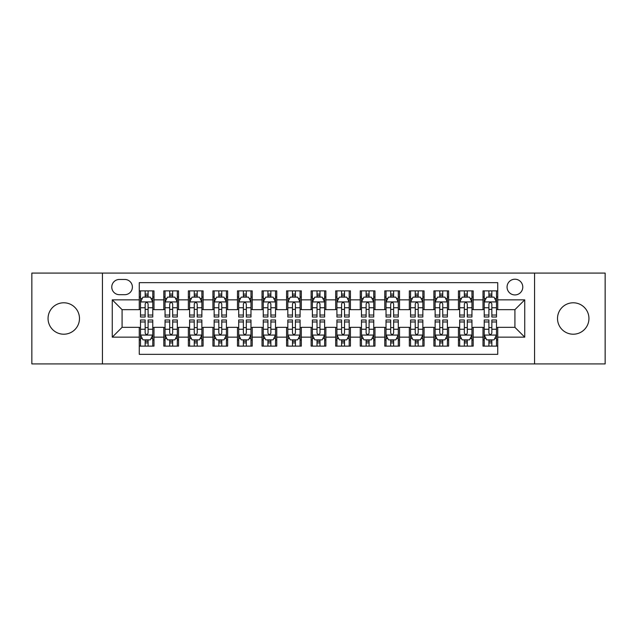 <?xml version="1.0" encoding="UTF-8"?>
<svg xmlns="http://www.w3.org/2000/svg" width="637" height="637" viewBox="0 0 637 637"><rect width="100%" height="100%" fill="white"/><g stroke="black" fill="none" stroke-linecap="round" stroke-linejoin="round"><path stroke-width="0.96" d="M573.228 302.79A15.71 15.71 0 0 0 557.518 318.5A15.71 15.71 0 0 0 573.228 334.21A15.71 15.71 0 0 0 588.946 318.5A15.71 15.71 0 0 0 573.228 302.79M63.772 302.79A15.71 15.71 0 0 0 48.054 318.5A15.71 15.71 0 0 0 63.772 334.21A15.71 15.71 0 0 0 79.482 318.5A15.71 15.71 0 0 0 63.772 302.79M514.919 279.213A7.859 7.859 0 0 0 507.06 287.072A7.859 7.859 0 0 0 514.919 294.931A7.859 7.859 0 0 0 522.778 287.072A7.859 7.859 0 0 0 514.919 279.213M534.562 363.918L605.15 363.918L605.15 273.082L534.562 273.082L534.562 363.918L102.438 363.918L102.438 273.082L31.85 273.082L31.85 363.918L102.438 363.918M497.736 290.878L483.005 290.878L483.005 299.844L473.18 299.844L473.18 309.662L483.005 309.662L483.005 299.844M473.18 299.844L473.18 290.878L458.449 290.878L458.449 299.844L448.631 299.844L448.631 309.662L458.449 309.662L458.449 299.844M448.631 299.844L448.631 290.878L433.901 290.878L433.901 299.844L424.075 299.844L424.075 309.662L433.901 309.662L433.901 299.844M424.075 299.844L424.075 290.878L409.344 290.878L409.344 299.844L399.526 299.844L399.526 309.662L409.344 309.662L409.344 299.844M399.526 299.844L399.526 290.878L384.788 290.878L384.788 299.844L374.97 299.844L374.97 309.662L384.788 309.662L384.788 299.844M374.97 299.844L374.97 290.878L360.239 290.878L360.239 299.844L350.422 299.844L350.422 309.662L360.239 309.662L360.239 299.844M350.422 299.844L350.422 290.878L335.683 290.878L335.683 299.844L325.865 299.844L325.865 309.662L335.683 309.662L335.683 299.844M325.865 299.844L325.865 290.878L311.135 290.878L311.135 299.844L301.317 299.844L301.317 309.662L311.135 309.662L311.135 299.844M301.317 299.844L301.317 290.878L286.578 290.878L286.578 299.844L276.761 299.844L276.761 309.662L286.578 309.662L286.578 299.844M276.761 299.844L276.761 290.878L262.03 290.878L262.03 299.844L252.212 299.844L252.212 309.662L262.03 309.662L262.03 299.844M252.212 299.844L252.212 290.878L237.474 290.878L237.474 299.844L227.656 299.844L227.656 309.662L237.474 309.662L237.474 299.844M227.656 299.844L227.656 290.878L212.925 290.878L212.925 299.844L203.099 299.844L203.099 309.662L212.925 309.662L212.925 299.844M203.099 299.844L203.099 290.878L188.369 290.878L188.369 299.844L178.551 299.844L178.551 309.662L188.369 309.662L188.369 299.844M178.551 299.844L178.551 290.878L163.82 290.878L163.82 309.662L153.995 309.662L153.995 290.878L139.264 290.878M139.264 346.122L153.995 346.122L153.995 327.338L163.82 327.338L163.82 346.122L178.551 346.122L178.551 327.338L188.369 327.338L188.369 337.156L178.551 337.156M188.369 337.156L188.369 346.122L203.099 346.122L203.099 327.338L212.925 327.338L212.925 337.156L203.099 337.156M212.925 337.156L212.925 346.122L227.656 346.122L227.656 327.338L237.474 327.338L237.474 337.156L227.656 337.156M237.474 337.156L237.474 346.122L252.212 346.122L252.212 327.338L262.03 327.338L262.03 337.156L252.212 337.156M262.03 337.156L262.03 346.122L276.761 346.122L276.761 327.338L286.578 327.338L286.578 337.156L276.761 337.156M286.578 337.156L286.578 346.122L301.317 346.122L301.317 327.338L311.135 327.338L311.135 337.156L301.317 337.156M311.135 337.156L311.135 346.122L325.865 346.122L325.865 327.338L335.683 327.338L335.683 337.156L325.865 337.156M335.683 337.156L335.683 346.122L350.422 346.122L350.422 327.338L360.239 327.338L360.239 337.156L350.422 337.156M360.239 337.156L360.239 346.122L374.97 346.122L374.97 327.338L384.788 327.338L384.788 337.156L374.97 337.156M384.788 337.156L384.788 346.122L399.526 346.122L399.526 327.338L409.344 327.338L409.344 337.156L399.526 337.156M409.344 337.156L409.344 346.122L424.075 346.122L424.075 327.338L433.901 327.338L433.901 337.156L424.075 337.156M433.901 337.156L433.901 346.122L448.631 346.122L448.631 327.338L458.449 327.338L458.449 337.156L448.631 337.156M458.449 337.156L458.449 346.122L473.18 346.122L473.18 327.338L483.005 327.338L483.005 337.156L473.18 337.156M119.382 294.684L124.78 294.684A7.612 7.612 0 0 0 132.392 287.072A7.612 7.612 0 0 0 124.78 279.46L119.382 279.46A7.612 7.612 0 0 0 111.77 287.072A7.612 7.612 0 0 0 119.382 294.684M534.562 273.082L102.438 273.082M497.736 299.844L497.736 282.653L139.264 282.653L139.264 309.662L122.081 309.662L122.081 327.338L139.264 327.338L139.264 354.347L497.736 354.347L497.736 327.338L514.919 327.338L514.919 309.662L497.736 309.662L497.736 299.844L524.737 299.844L524.737 337.156L497.736 337.156M139.264 337.156L112.263 337.156L112.263 299.844L139.264 299.844M483.005 337.156L483.005 346.122L497.736 346.122M139.264 297.017L140.498 297.017M145.156 297.017L148.102 297.017M152.769 297.017L153.995 297.017M139.264 309.415L140.498 309.415M145.156 309.415L148.102 309.415M152.769 309.415L153.995 309.415M139.264 327.585L140.498 327.585M145.156 327.585L148.102 327.585M152.769 327.585L153.995 327.585M139.264 339.983L140.498 339.983M145.156 339.983L148.102 339.983M152.769 339.983L153.995 339.983M163.82 309.415L165.047 309.415M169.713 309.415L172.659 309.415M177.325 309.415L178.551 309.415M163.82 297.017L165.047 297.017M169.713 297.017L172.659 297.017M177.325 297.017L178.551 297.017M163.82 327.585L165.047 327.585M169.713 327.585L172.659 327.585M177.325 327.585L178.551 327.585M163.82 339.983L165.047 339.983M169.713 339.983L172.659 339.983M177.325 339.983L178.551 339.983M188.369 327.585L189.603 327.585M194.261 327.585L197.207 327.585M201.873 327.585L203.099 327.585M188.369 339.983L189.603 339.983M194.261 339.983L197.207 339.983M201.873 339.983L203.099 339.983M188.369 297.017L189.603 297.017M194.261 297.017L197.207 297.017M201.873 297.017L203.099 297.017M188.369 309.415L189.603 309.415M194.261 309.415L197.207 309.415M201.873 309.415L203.099 309.415M212.925 327.585L214.151 327.585M218.817 327.585L221.764 327.585M226.43 327.585L227.656 327.585M212.925 339.983L214.151 339.983M218.817 339.983L221.764 339.983M226.43 339.983L227.656 339.983M212.925 297.017L214.151 297.017M218.817 297.017L221.764 297.017M226.43 297.017L227.656 297.017M212.925 309.415L214.151 309.415M218.817 309.415L221.764 309.415M226.43 309.415L227.656 309.415M237.474 327.585L238.708 327.585M243.366 327.585L246.312 327.585M250.978 327.585L252.212 327.585M237.474 339.983L238.708 339.983M243.366 339.983L246.312 339.983M250.978 339.983L252.212 339.983M237.474 297.017L238.708 297.017M243.366 297.017L246.312 297.017M250.978 297.017L252.212 297.017M237.474 309.415L238.708 309.415M243.366 309.415L246.312 309.415M250.978 309.415L252.212 309.415M262.03 327.585L263.256 327.585M267.922 327.585L270.868 327.585M275.534 327.585L276.761 327.585M262.03 339.983L263.256 339.983M267.922 339.983L270.868 339.983M275.534 339.983L276.761 339.983M262.03 297.017L263.256 297.017M267.922 297.017L270.868 297.017M275.534 297.017L276.761 297.017M262.03 309.415L263.256 309.415M267.922 309.415L270.868 309.415M275.534 309.415L276.761 309.415M286.578 327.585L287.813 327.585M292.471 327.585L295.417 327.585M300.083 327.585L301.317 327.585M286.578 339.983L287.813 339.983M292.471 339.983L295.417 339.983M300.083 339.983L301.317 339.983M286.578 297.017L287.813 297.017M292.471 297.017L295.417 297.017M300.083 297.017L301.317 297.017M286.578 309.415L287.813 309.415M292.471 309.415L295.417 309.415M300.083 309.415L301.317 309.415M311.135 327.585L312.361 327.585M317.027 327.585L319.973 327.585M324.639 327.585L325.865 327.585M311.135 339.983L312.361 339.983M317.027 339.983L319.973 339.983M324.639 339.983L325.865 339.983M311.135 297.017L312.361 297.017M317.027 297.017L319.973 297.017M324.639 297.017L325.865 297.017M311.135 309.415L312.361 309.415M317.027 309.415L319.973 309.415M324.639 309.415L325.865 309.415M335.683 327.585L336.917 327.585M341.583 327.585L344.529 327.585M349.187 327.585L350.422 327.585M335.683 339.983L336.917 339.983M341.583 339.983L344.529 339.983M349.187 339.983L350.422 339.983M335.683 297.017L336.917 297.017M341.583 297.017L344.529 297.017M349.187 297.017L350.422 297.017M335.683 309.415L336.917 309.415M341.583 309.415L344.529 309.415M349.187 309.415L350.422 309.415M360.239 327.585L361.466 327.585M366.132 327.585L369.078 327.585M373.744 327.585L374.97 327.585M360.239 339.983L361.466 339.983M366.132 339.983L369.078 339.983M373.744 339.983L374.97 339.983M360.239 297.017L361.466 297.017M366.132 297.017L369.078 297.017M373.744 297.017L374.97 297.017M360.239 309.415L361.466 309.415M366.132 309.415L369.078 309.415M373.744 309.415L374.97 309.415M384.788 327.585L386.022 327.585M390.688 327.585L393.634 327.585M398.292 327.585L399.526 327.585M384.788 339.983L386.022 339.983M390.688 339.983L393.634 339.983M398.292 339.983L399.526 339.983M384.788 297.017L386.022 297.017M390.688 297.017L393.634 297.017M398.292 297.017L399.526 297.017M384.788 309.415L386.022 309.415M390.688 309.415L393.634 309.415M398.292 309.415L399.526 309.415M409.344 327.585L410.57 327.585M415.236 327.585L418.183 327.585M422.849 327.585L424.075 327.585M409.344 339.983L410.57 339.983M415.236 339.983L418.183 339.983M422.849 339.983L424.075 339.983M409.344 297.017L410.57 297.017M415.236 297.017L418.183 297.017M422.849 297.017L424.075 297.017M409.344 309.415L410.57 309.415M415.236 309.415L418.183 309.415M422.849 309.415L424.075 309.415M433.901 327.585L435.127 327.585M439.793 327.585L442.739 327.585M447.397 327.585L448.631 327.585M433.901 339.983L435.127 339.983M439.793 339.983L442.739 339.983M447.397 339.983L448.631 339.983M433.901 297.017L435.127 297.017M439.793 297.017L442.739 297.017M447.397 297.017L448.631 297.017M433.901 309.415L435.127 309.415M439.793 309.415L442.739 309.415M447.397 309.415L448.631 309.415M458.449 327.585L459.675 327.585M464.341 327.585L467.287 327.585M471.953 327.585L473.18 327.585M458.449 339.983L459.675 339.983M464.341 339.983L467.287 339.983M471.953 339.983L473.18 339.983M458.449 297.017L459.675 297.017M464.341 297.017L467.287 297.017M471.953 297.017L473.18 297.017M458.449 309.415L459.675 309.415M464.341 309.415L467.287 309.415M471.953 309.415L473.18 309.415M483.005 327.585L484.231 327.585M488.898 327.585L491.844 327.585M496.502 327.585L497.736 327.585M483.005 339.983L484.231 339.983M488.898 339.983L491.844 339.983M496.502 339.983L497.736 339.983M483.005 297.017L484.231 297.017M488.898 297.017L491.844 297.017M496.502 297.017L497.736 297.017M483.005 309.415L484.231 309.415M488.898 309.415L491.844 309.415M496.502 309.415L497.736 309.415M122.081 309.662L112.263 299.844M122.081 327.338L112.263 337.156M524.737 299.844L514.919 309.662M524.737 337.156L514.919 327.338M148.102 294.071L145.156 294.071M152.769 315.028L148.102 315.028L148.102 317.027L152.769 317.027L152.769 302.049L150.316 297.137L142.951 297.137L140.498 302.049L140.498 317.027L145.156 317.027L145.156 315.028L140.498 315.028M140.498 302.049L140.498 290.878M152.769 302.049L152.769 290.878M145.156 297.137L145.156 290.878M148.102 290.878L148.102 297.137M148.102 315.028L148.102 303.889C147.123 302.002 146.144 302.002 145.156 303.889L145.156 315.028M145.156 342.929L148.102 342.929M140.498 321.972L145.156 321.972L145.156 319.973L140.498 319.973L140.498 334.951L142.951 339.863L150.316 339.863L152.769 334.951L152.769 319.973L148.102 319.973L148.102 321.972L152.769 321.972M152.769 334.951L152.769 346.122M140.498 334.951L140.498 346.122M148.102 339.863L148.102 346.122M145.156 346.122L145.156 339.863M145.156 321.972L145.156 333.111C146.144 334.998 147.123 334.998 148.102 333.111L148.102 321.972M172.659 294.071L169.713 294.071M177.325 315.028L172.659 315.028L172.659 317.027L177.325 317.027L177.325 302.049L174.864 297.137L167.499 297.137L165.047 302.049L165.047 317.027L169.713 317.027L169.713 315.028L165.047 315.028M165.047 302.049L165.047 290.878M177.325 302.049L177.325 290.878M169.713 297.137L169.713 290.878M172.659 290.878L172.659 297.137M172.659 315.028L172.659 303.889C171.679 302.002 170.692 302.002 169.713 303.889L169.713 315.028M197.207 294.071L194.261 294.071M201.873 315.028L197.207 315.028L197.207 317.027L201.873 317.027L201.873 302.049L199.421 297.137L192.055 297.137L189.603 302.049L189.603 317.027L194.261 317.027L194.261 315.028L189.603 315.028M189.603 302.049L189.603 290.878M201.873 302.049L201.873 290.878M194.261 297.137L194.261 290.878M197.207 290.878L197.207 297.137M197.207 315.028L197.207 303.889C196.228 302.002 195.248 302.002 194.261 303.889L194.261 315.028M221.764 294.071L218.817 294.071M226.43 315.028L221.764 315.028L221.764 317.027L226.43 317.027L226.43 302.049L223.969 297.137L216.604 297.137L214.151 302.049L214.151 317.027L218.817 317.027L218.817 315.028L214.151 315.028M214.151 302.049L214.151 290.878M226.43 302.049L226.43 290.878M218.817 297.137L218.817 290.878M221.764 290.878L221.764 297.137M221.764 315.028L221.764 303.889C220.784 302.002 219.797 302.002 218.817 303.889L218.817 315.028M246.312 294.071L243.366 294.071M250.978 315.028L246.312 315.028L246.312 317.027L250.978 317.027L250.978 302.049L248.526 297.137L241.16 297.137L238.708 302.049L238.708 317.027L243.366 317.027L243.366 315.028L238.708 315.028M238.708 302.049L238.708 290.878M250.978 302.049L250.978 290.878M243.366 297.137L243.366 290.878M246.312 290.878L246.312 297.137M246.312 315.028L246.312 303.889C245.333 302.002 244.353 302.002 243.366 303.889L243.366 315.028M169.713 342.929L172.659 342.929M165.047 321.972L169.713 321.972L169.713 319.973L165.047 319.973L165.047 334.951L167.499 339.863L174.864 339.863L177.325 334.951L177.325 319.973L172.659 319.973L172.659 321.972L177.325 321.972M177.325 334.951L177.325 346.122M165.047 334.951L165.047 346.122M172.659 339.863L172.659 346.122M169.713 346.122L169.713 339.863M169.713 321.972L169.713 333.111C170.692 334.998 171.672 334.998 172.659 333.111L172.659 321.972M194.261 342.929L197.207 342.929M189.603 321.972L194.261 321.972L194.261 319.973L189.603 319.973L189.603 334.951L192.055 339.863L199.421 339.863L201.873 334.951L201.873 319.973L197.207 319.973L197.207 321.972L201.873 321.972M201.873 334.951L201.873 346.122M189.603 334.951L189.603 346.122M197.207 339.863L197.207 346.122M194.261 346.122L194.261 339.863M194.261 321.972L194.261 333.111C195.248 334.998 196.228 334.998 197.207 333.111L197.207 321.972M218.817 342.929L221.764 342.929M214.151 321.972L218.817 321.972L218.817 319.973L214.151 319.973L214.151 334.951L216.604 339.863L223.969 339.863L226.43 334.951L226.43 319.973L221.764 319.973L221.764 321.972L226.43 321.972M226.43 334.951L226.43 346.122M214.151 334.951L214.151 346.122M221.764 339.863L221.764 346.122M218.817 346.122L218.817 339.863M218.817 321.972L218.817 333.111C219.797 334.998 220.776 334.998 221.764 333.111L221.764 321.972M243.366 342.929L246.312 342.929M238.708 321.972L243.366 321.972L243.366 319.973L238.708 319.973L238.708 334.951L241.16 339.863L248.526 339.863L250.978 334.951L250.978 319.973L246.312 319.973L246.312 321.972L250.978 321.972M250.978 334.951L250.978 346.122M238.708 334.951L238.708 346.122M246.312 339.863L246.312 346.122M243.366 346.122L243.366 339.863M243.366 321.972L243.366 333.111C244.353 334.998 245.333 334.998 246.312 333.111L246.312 321.972M270.868 294.071L267.922 294.071M275.534 315.028L270.868 315.028L270.868 317.027L275.534 317.027L275.534 302.049L273.082 297.137L265.709 297.137L263.256 302.049L263.256 317.027L267.922 317.027L267.922 315.028L263.256 315.028M263.256 302.049L263.256 290.878M275.534 302.049L275.534 290.878M267.922 297.137L267.922 290.878M270.868 290.878L270.868 297.137M270.868 315.028L270.868 303.889C269.889 302.002 268.902 302.002 267.922 303.889L267.922 315.028M267.922 342.929L270.868 342.929M263.256 321.972L267.922 321.972L267.922 319.973L263.256 319.973L263.256 334.951L265.709 339.863L273.082 339.863L275.534 334.951L275.534 319.973L270.868 319.973L270.868 321.972L275.534 321.972M275.534 334.951L275.534 346.122M263.256 334.951L263.256 346.122M270.868 339.863L270.868 346.122M267.922 346.122L267.922 339.863M267.922 321.972L267.922 333.111C268.902 334.998 269.881 334.998 270.868 333.111L270.868 321.972M295.417 294.071L292.471 294.071M300.083 315.028L295.417 315.028L295.417 317.027L300.083 317.027L300.083 302.049L297.63 297.137L290.265 297.137L287.813 302.049L287.813 317.027L292.471 317.027L292.471 315.028L287.813 315.028M287.813 302.049L287.813 290.878M300.083 302.049L300.083 290.878M292.471 297.137L292.471 290.878M295.417 290.878L295.417 297.137M295.417 315.028L295.417 303.889C294.437 302.002 293.458 302.002 292.471 303.889L292.471 315.028M319.973 294.071L317.027 294.071M324.639 315.028L319.973 315.028L319.973 317.027L324.639 317.027L324.639 302.049L322.187 297.137L314.813 297.137L312.361 302.049L312.361 317.027L317.027 317.027L317.027 315.028L312.361 315.028M312.361 302.049L312.361 290.878M324.639 302.049L324.639 290.878M317.027 297.137L317.027 290.878M319.973 290.878L319.973 297.137M319.973 315.028L319.973 303.889C318.994 302.002 318.006 302.002 317.027 303.889L317.027 315.028M344.529 294.071L341.583 294.071M349.187 315.028L344.529 315.028L344.529 317.027L349.187 317.027L349.187 302.049L346.735 297.137L339.37 297.137L336.917 302.049L336.917 317.027L341.583 317.027L341.583 315.028L336.917 315.028M336.917 302.049L336.917 290.878M349.187 302.049L349.187 290.878M341.583 297.137L341.583 290.878M344.529 290.878L344.529 297.137M344.529 315.028L344.529 303.889C343.542 302.002 342.563 302.002 341.583 303.889L341.583 315.028M369.078 294.071L366.132 294.071M373.744 315.028L369.078 315.028L369.078 317.027L373.744 317.027L373.744 302.049L371.291 297.137L363.918 297.137L361.466 302.049L361.466 317.027L366.132 317.027L366.132 315.028L361.466 315.028M361.466 302.049L361.466 290.878M373.744 302.049L373.744 290.878M366.132 297.137L366.132 290.878M369.078 290.878L369.078 297.137M369.078 315.028L369.078 303.889C368.098 302.002 367.119 302.002 366.132 303.889L366.132 315.028M393.634 294.071L390.688 294.071M398.292 315.028L393.634 315.028L393.634 317.027L398.292 317.027L398.292 302.049L395.84 297.137L388.474 297.137L386.022 302.049L386.022 317.027L390.688 317.027L390.688 315.028L386.022 315.028M386.022 302.049L386.022 290.878M398.292 302.049L398.292 290.878M390.688 297.137L390.688 290.878M393.634 290.878L393.634 297.137M393.634 315.028L393.634 303.889C392.647 302.002 391.667 302.002 390.688 303.889L390.688 315.028M292.471 342.929L295.417 342.929M287.813 321.972L292.471 321.972L292.471 319.973L287.813 319.973L287.813 334.951L290.265 339.863L297.63 339.863L300.083 334.951L300.083 319.973L295.417 319.973L295.417 321.972L300.083 321.972M300.083 334.951L300.083 346.122M287.813 334.951L287.813 346.122M295.417 339.863L295.417 346.122M292.471 346.122L292.471 339.863M292.471 321.972L292.471 333.111C293.458 334.998 294.437 334.998 295.417 333.111L295.417 321.972M317.027 342.929L319.973 342.929M312.361 321.972L317.027 321.972L317.027 319.973L312.361 319.973L312.361 334.951L314.813 339.863L322.187 339.863L324.639 334.951L324.639 319.973L319.973 319.973L319.973 321.972L324.639 321.972M324.639 334.951L324.639 346.122M312.361 334.951L312.361 346.122M319.973 339.863L319.973 346.122M317.027 346.122L317.027 339.863M317.027 321.972L317.027 333.111C318.006 334.998 318.994 334.998 319.973 333.111L319.973 321.972M341.583 342.929L344.529 342.929M336.917 321.972L341.583 321.972L341.583 319.973L336.917 319.973L336.917 334.951L339.37 339.863L346.735 339.863L349.187 334.951L349.187 319.973L344.529 319.973L344.529 321.972L349.187 321.972M349.187 334.951L349.187 346.122M336.917 334.951L336.917 346.122M344.529 339.863L344.529 346.122M341.583 346.122L341.583 339.863M341.583 321.972L341.583 333.111C342.563 334.998 343.542 334.998 344.529 333.111L344.529 321.972M366.132 342.929L369.078 342.929M361.466 321.972L366.132 321.972L366.132 319.973L361.466 319.973L361.466 334.951L363.918 339.863L371.291 339.863L373.744 334.951L373.744 319.973L369.078 319.973L369.078 321.972L373.744 321.972M373.744 334.951L373.744 346.122M361.466 334.951L361.466 346.122M369.078 339.863L369.078 346.122M366.132 346.122L366.132 339.863M366.132 321.972L366.132 333.111C367.111 334.998 368.098 334.998 369.078 333.111L369.078 321.972M390.688 342.929L393.634 342.929M386.022 321.972L390.688 321.972L390.688 319.973L386.022 319.973L386.022 334.951L388.474 339.863L395.84 339.863L398.292 334.951L398.292 319.973L393.634 319.973L393.634 321.972L398.292 321.972M398.292 334.951L398.292 346.122M386.022 334.951L386.022 346.122M393.634 339.863L393.634 346.122M390.688 346.122L390.688 339.863M390.688 321.972L390.688 333.111C391.667 334.998 392.647 334.998 393.634 333.111L393.634 321.972M418.183 294.071L415.236 294.071M422.849 315.028L418.183 315.028L418.183 317.027L422.849 317.027L422.849 302.049L420.396 297.137L413.031 297.137L410.57 302.049L410.57 317.027L415.236 317.027L415.236 315.028L410.57 315.028M410.57 302.049L410.57 290.878M422.849 302.049L422.849 290.878M415.236 297.137L415.236 290.878M418.183 290.878L418.183 297.137M418.183 315.028L418.183 303.889C417.203 302.002 416.224 302.002 415.236 303.889L415.236 315.028M415.236 342.929L418.183 342.929M410.57 321.972L415.236 321.972L415.236 319.973L410.57 319.973L410.57 334.951L413.031 339.863L420.396 339.863L422.849 334.951L422.849 319.973L418.183 319.973L418.183 321.972L422.849 321.972M422.849 334.951L422.849 346.122M410.57 334.951L410.57 346.122M418.183 339.863L418.183 346.122M415.236 346.122L415.236 339.863M415.236 321.972L415.236 333.111C416.216 334.998 417.203 334.998 418.183 333.111L418.183 321.972M442.739 294.071L439.793 294.071M447.397 315.028L442.739 315.028L442.739 317.027L447.397 317.027L447.397 302.049L444.944 297.137L437.579 297.137L435.127 302.049L435.127 317.027L439.793 317.027L439.793 315.028L435.127 315.028M435.127 302.049L435.127 290.878M447.397 302.049L447.397 290.878M439.793 297.137L439.793 290.878M442.739 290.878L442.739 297.137M442.739 315.028L442.739 303.889C441.752 302.002 440.772 302.002 439.793 303.889L439.793 315.028M439.793 342.929L442.739 342.929M435.127 321.972L439.793 321.972L439.793 319.973L435.127 319.973L435.127 334.951L437.579 339.863L444.944 339.863L447.397 334.951L447.397 319.973L442.739 319.973L442.739 321.972L447.397 321.972M447.397 334.951L447.397 346.122M435.127 334.951L435.127 346.122M442.739 339.863L442.739 346.122M439.793 346.122L439.793 339.863M439.793 321.972L439.793 333.111C440.772 334.998 441.752 334.998 442.739 333.111L442.739 321.972M467.287 294.071L464.341 294.071M471.953 315.028L467.287 315.028L467.287 317.027L471.953 317.027L471.953 302.049L469.501 297.137L462.136 297.137L459.675 302.049L459.675 317.027L464.341 317.027L464.341 315.028L459.675 315.028M459.675 302.049L459.675 290.878M471.953 302.049L471.953 290.878M464.341 297.137L464.341 290.878M467.287 290.878L467.287 297.137M467.287 315.028L467.287 303.889C466.308 302.002 465.328 302.002 464.341 303.889L464.341 315.028M464.341 342.929L467.287 342.929M459.675 321.972L464.341 321.972L464.341 319.973L459.675 319.973L459.675 334.951L462.136 339.863L469.501 339.863L471.953 334.951L471.953 319.973L467.287 319.973L467.287 321.972L471.953 321.972M471.953 334.951L471.953 346.122M459.675 334.951L459.675 346.122M467.287 339.863L467.287 346.122M464.341 346.122L464.341 339.863M464.341 321.972L464.341 333.111C465.321 334.998 466.308 334.998 467.287 333.111L467.287 321.972M491.844 294.071L488.898 294.071M496.502 315.028L491.844 315.028L491.844 317.027L496.502 317.027L496.502 302.049L494.049 297.137L486.684 297.137L484.231 302.049L484.231 317.027L488.898 317.027L488.898 315.028L484.231 315.028M484.231 302.049L484.231 290.878M496.502 302.049L496.502 290.878M488.898 297.137L488.898 290.878M491.844 290.878L491.844 297.137M491.844 315.028L491.844 303.889C490.856 302.002 489.877 302.002 488.898 303.889L488.898 315.028M488.898 342.929L491.844 342.929M484.231 321.972L488.898 321.972L488.898 319.973L484.231 319.973L484.231 334.951L486.684 339.863L494.049 339.863L496.502 334.951L496.502 319.973L491.844 319.973L491.844 321.972L496.502 321.972M496.502 334.951L496.502 346.122M484.231 334.951L484.231 346.122M491.844 339.863L491.844 346.122M488.898 346.122L488.898 339.863M488.898 321.972L488.898 333.111C489.877 334.998 490.856 334.998 491.844 333.111L491.844 321.972M163.82 337.156L153.995 337.156M163.82 299.844L153.995 299.844M152.713 301.93L140.554 301.93M140.498 298.49L142.274 298.49M150.993 298.49L152.769 298.49M145.156 307.743L140.498 307.743M152.769 307.743L148.102 307.743M148.102 295.632L145.156 295.632M140.554 335.07L152.713 335.07M152.769 338.51L150.993 338.51M142.274 338.51L140.498 338.51M148.102 329.257L152.769 329.257M140.498 329.257L145.156 329.257M145.156 341.368L148.102 341.368M177.261 301.93L165.11 301.93M165.047 298.49L166.83 298.49M175.541 298.49L177.325 298.49M169.713 307.743L165.047 307.743M177.325 307.743L172.659 307.743M172.659 295.632L169.713 295.632M201.818 301.93L189.659 301.93M189.603 298.49L191.379 298.49M200.098 298.49L201.873 298.49M194.261 307.743L189.603 307.743M201.873 307.743L197.207 307.743M197.207 295.632L194.261 295.632M226.366 301.93L214.215 301.93M214.151 298.49L215.935 298.49M224.646 298.49L226.43 298.49M218.817 307.743L214.151 307.743M226.43 307.743L221.764 307.743M221.764 295.632L218.817 295.632M250.922 301.93L238.764 301.93M238.708 298.49L240.483 298.49M249.202 298.49L250.978 298.49M243.366 307.743L238.708 307.743M250.978 307.743L246.312 307.743M246.312 295.632L243.366 295.632M165.11 335.07L177.261 335.07M177.325 338.51L175.541 338.51M166.83 338.51L165.047 338.51M172.659 329.257L177.325 329.257M165.047 329.257L169.713 329.257M169.713 341.368L172.659 341.368M189.659 335.07L201.818 335.07M201.873 338.51L200.098 338.51M191.379 338.51L189.603 338.51M197.207 329.257L201.873 329.257M189.603 329.257L194.261 329.257M194.261 341.368L197.207 341.368M214.215 335.07L226.366 335.07M226.43 338.51L224.646 338.51M215.935 338.51L214.151 338.51M221.764 329.257L226.43 329.257M214.151 329.257L218.817 329.257M218.817 341.368L221.764 341.368M238.764 335.07L250.922 335.07M250.978 338.51L249.202 338.51M240.483 338.51L238.708 338.51M246.312 329.257L250.978 329.257M238.708 329.257L243.366 329.257M243.366 341.368L246.312 341.368M275.471 301.93L263.32 301.93M263.256 298.49L265.04 298.49M273.751 298.49L275.534 298.49M267.922 307.743L263.256 307.743M275.534 307.743L270.868 307.743M270.868 295.632L267.922 295.632M263.32 335.07L275.471 335.07M275.534 338.51L273.751 338.51M265.04 338.51L263.256 338.51M270.868 329.257L275.534 329.257M263.256 329.257L267.922 329.257M267.922 341.368L270.868 341.368M300.027 301.93L287.868 301.93M287.813 298.49L289.588 298.49M298.307 298.49L300.083 298.49M292.471 307.743L287.813 307.743M300.083 307.743L295.417 307.743M295.417 295.632L292.471 295.632M324.575 301.93L312.425 301.93M312.361 298.49L314.145 298.49M322.855 298.49L324.639 298.49M317.027 307.743L312.361 307.743M324.639 307.743L319.973 307.743M319.973 295.632L317.027 295.632M349.132 301.93L336.973 301.93M336.917 298.49L338.693 298.49M347.412 298.49L349.187 298.49M341.583 307.743L336.917 307.743M349.187 307.743L344.529 307.743M344.529 295.632L341.583 295.632M373.68 301.93L361.529 301.93M361.466 298.49L363.249 298.49M371.96 298.49L373.744 298.49M366.132 307.743L361.466 307.743M373.744 307.743L369.078 307.743M369.078 295.632L366.132 295.632M398.236 301.93L386.078 301.93M386.022 298.49L387.798 298.49M396.517 298.49L398.292 298.49M390.688 307.743L386.022 307.743M398.292 307.743L393.634 307.743M393.634 295.632L390.688 295.632M287.868 335.07L300.027 335.07M300.083 338.51L298.307 338.51M289.588 338.51L287.813 338.51M295.417 329.257L300.083 329.257M287.813 329.257L292.471 329.257M292.471 341.368L295.417 341.368M312.425 335.07L324.575 335.07M324.639 338.51L322.855 338.51M314.145 338.51L312.361 338.51M319.973 329.257L324.639 329.257M312.361 329.257L317.027 329.257M317.027 341.368L319.973 341.368M336.973 335.07L349.132 335.07M349.187 338.51L347.412 338.51M338.693 338.51L336.917 338.51M344.529 329.257L349.187 329.257M336.917 329.257L341.583 329.257M341.583 341.368L344.529 341.368M361.529 335.07L373.68 335.07M373.744 338.51L371.96 338.51M363.249 338.51L361.466 338.51M369.078 329.257L373.744 329.257M361.466 329.257L366.132 329.257M366.132 341.368L369.078 341.368M386.078 335.07L398.236 335.07M398.292 338.51L396.517 338.51M387.798 338.51L386.022 338.51M393.634 329.257L398.292 329.257M386.022 329.257L390.688 329.257M390.688 341.368L393.634 341.368M422.785 301.93L410.634 301.93M410.57 298.49L412.354 298.49M421.065 298.49L422.849 298.49M415.236 307.743L410.57 307.743M422.849 307.743L418.183 307.743M418.183 295.632L415.236 295.632M410.634 335.07L422.785 335.07M422.849 338.51L421.065 338.51M412.354 338.51L410.57 338.51M418.183 329.257L422.849 329.257M410.57 329.257L415.236 329.257M415.236 341.368L418.183 341.368M447.341 301.93L435.182 301.93M435.127 298.49L436.902 298.49M445.621 298.49L447.397 298.49M439.793 307.743L435.127 307.743M447.397 307.743L442.739 307.743M442.739 295.632L439.793 295.632M435.182 335.07L447.341 335.07M447.397 338.51L445.621 338.51M436.902 338.51L435.127 338.51M442.739 329.257L447.397 329.257M435.127 329.257L439.793 329.257M439.793 341.368L442.739 341.368M471.89 301.93L459.739 301.93M459.675 298.49L461.459 298.49M470.17 298.49L471.953 298.49M464.341 307.743L459.675 307.743M471.953 307.743L467.287 307.743M467.287 295.632L464.341 295.632M459.739 335.07L471.89 335.07M471.953 338.51L470.17 338.51M461.459 338.51L459.675 338.51M467.287 329.257L471.953 329.257M459.675 329.257L464.341 329.257M464.341 341.368L467.287 341.368M496.446 301.93L484.287 301.93M484.231 298.49L486.007 298.49M494.726 298.49L496.502 298.49M488.898 307.743L484.231 307.743M496.502 307.743L491.844 307.743M491.844 295.632L488.898 295.632M484.287 335.07L496.446 335.07M496.502 338.51L494.726 338.51M486.007 338.51L484.231 338.51M491.844 329.257L496.502 329.257M484.231 329.257L488.898 329.257M488.898 341.368L491.844 341.368"/></g></svg>
